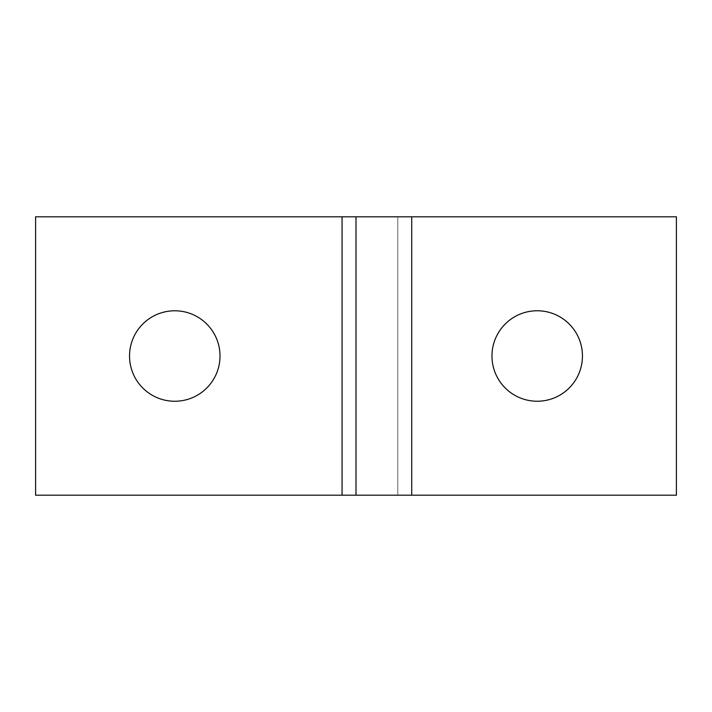<?xml version="1.0" encoding="UTF-8"?>
<svg xmlns="http://www.w3.org/2000/svg" width="712" height="712" viewBox="0 0 712 712"><rect width="100%" height="100%" fill="white"/><g stroke="black" fill="none" stroke-linecap="round" stroke-linejoin="round"><path stroke-width="0.53" stroke-dasharray="3.56 2.67" d="M220.008 356.018C220.008 331.027 199.752 310.779 174.769 310.779C149.787 310.779 129.531 331.027 129.531 356.018C129.531 381 149.787 401.257 174.769 401.257C199.752 401.257 220.008 381 220.008 356.018M582.452 356C582.452 331.018 562.195 310.761 537.204 310.761C512.222 310.761 491.965 331.018 491.965 356C491.965 380.982 512.222 401.239 537.204 401.239C562.195 401.239 582.452 380.982 582.452 356M342.072 495.196L35.6 495.196L35.6 216.804L342.072 216.804L342.072 495.196L676.4 495.196L676.4 216.804L397.794 216.804L397.794 495.196L397.794 216.804L342.072 216.804M356 216.804L356 495.196M411.723 216.804L411.723 495.196"/><path stroke-width="1.07" d="M174.769 310.779C199.752 310.779 220.008 331.027 220.008 356.018C220.008 381 199.752 401.257 174.769 401.257C149.787 401.257 129.531 381 129.531 356.018C129.531 331.027 149.787 310.779 174.769 310.779M537.204 310.761C562.195 310.761 582.452 331.018 582.452 356C582.452 380.982 562.195 401.239 537.204 401.239C512.222 401.239 491.965 380.982 491.965 356C491.965 331.018 512.222 310.761 537.204 310.761M356 495.196L356 216.804L35.6 216.804L35.6 495.196L676.4 495.196L676.4 216.804L411.723 216.804L411.723 495.196M356 216.804L411.723 216.804M342.072 216.804L342.072 495.196"/></g></svg>
